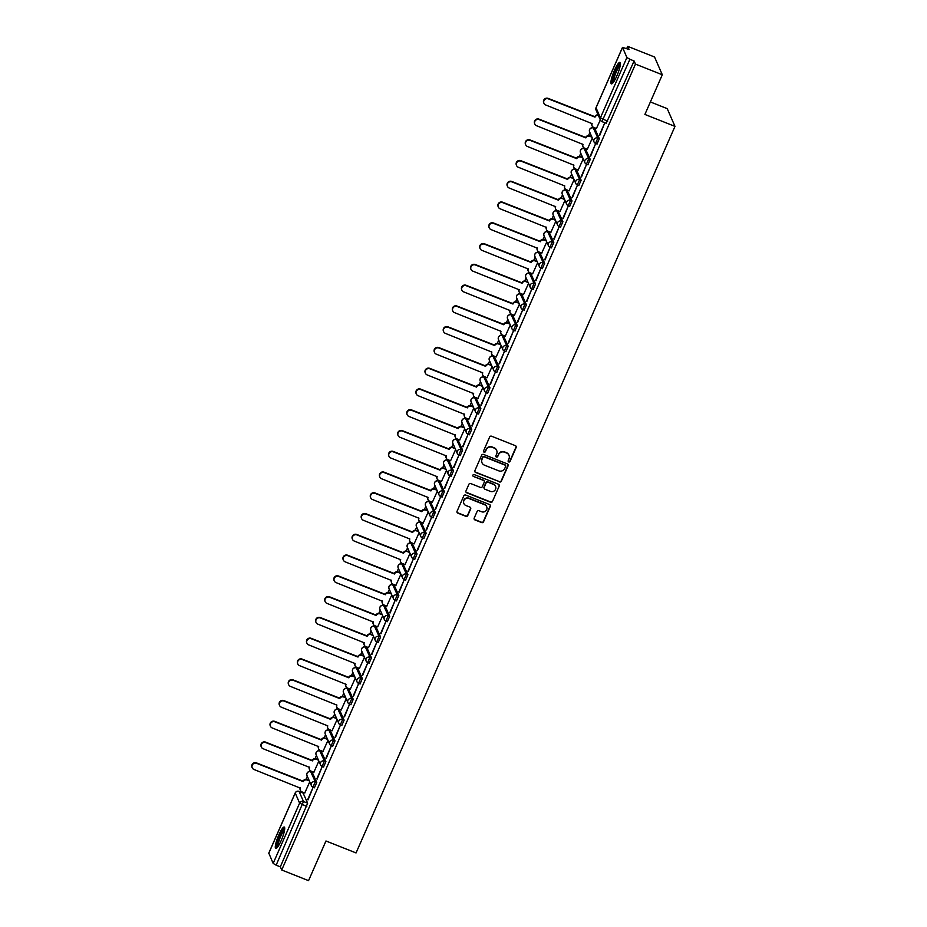 <?xml version="1.0" encoding="UTF-8"?>
<svg xmlns="http://www.w3.org/2000/svg" width="927" height="927" viewBox="0 0 927 927"><rect width="100%" height="100%" fill="white"/><g stroke="black" fill="none" stroke-linecap="round" stroke-linejoin="round"><path stroke-width="1.39" d="M508.714 461.947A1.02 0.985 156.4 0 0 510.047 461.403L516.142 447.521A1.448 1.402 156.4 0 0 515.389 445.678L491.553 436.211A1.448 1.402 156.4 0 0 489.653 436.999L483.558 450.881A1.02 0.985 156.4 0 0 484.091 452.167A1.02 0.985 156.4 0 0 485.412 451.611L486.2 449.815A4.647 4.484 156.4 0 1 492.272 447.324L494.265 448.112A4.647 4.484 156.4 0 1 496.663 453.975L495.875 455.771A1.02 0.985 156.4 0 0 496.397 457.057A1.02 0.985 156.4 0 0 497.729 456.513L498.517 454.705A4.647 4.484 156.4 0 1 504.589 452.214L506.571 453.002A4.647 4.484 156.4 0 1 508.981 458.865L508.193 460.661A1.02 0.985 156.4 0 0 508.714 461.947M508.123 461.252A1.02 0.985 156.4 0 0 509.885 461.043L515.98 447.162A1.448 1.402 156.4 0 0 516.049 446.235M483.5 451.472A1.02 0.985 156.4 0 0 485.261 451.264L486.2 449.815M495.818 456.362A1.02 0.985 156.4 0 0 497.579 456.154L498.517 454.705M314.438 787.73L316.779 782.411L312.19 772.284M323.558 766.965L325.898 761.635L321.31 751.519M332.677 746.2L335.018 740.87L330.429 730.743M341.785 725.435L344.126 720.105L339.537 709.978M350.904 704.671L353.245 699.34L348.656 689.213M360.024 683.894L362.364 678.576L357.776 668.448M369.143 663.129L371.472 657.811L366.883 647.683M378.251 642.365L380.591 637.046L376.003 626.919M387.37 621.6L389.711 616.281L385.122 606.154M396.489 600.835L398.819 595.516L394.23 585.389M405.597 580.07L407.938 574.74L403.349 564.624M414.717 559.305L417.057 553.975L412.469 543.848M423.836 538.541L426.165 533.21L421.588 523.083M432.944 517.776L435.284 512.446L430.696 502.318M442.063 497.011L444.404 491.681L439.815 481.553M451.182 476.235L453.512 470.916L448.935 460.789M460.29 455.47L462.631 450.151L458.042 440.024M469.41 434.705L471.75 429.386L467.162 419.259M478.529 413.94L480.858 408.622L476.281 398.494M487.637 393.175L489.977 387.845L485.389 377.729M496.756 372.411L499.097 367.08L494.508 356.953M505.875 351.646L508.205 346.316L503.628 336.188M514.983 330.881L517.324 325.551L512.735 315.423M524.103 310.116L526.443 304.786L521.855 294.659M533.222 289.34L535.551 284.021L530.974 273.894M542.33 268.575L544.67 263.256L540.082 253.129M551.449 247.81L553.79 242.492L549.201 232.364M560.568 227.045L562.909 221.727L558.321 211.599M569.688 206.281L572.017 200.95L567.428 190.835M578.796 185.516L581.136 180.186L576.548 170.058M587.915 164.751L590.256 159.421L585.667 149.293M597.034 143.986L599.363 138.656L594.775 128.529M616.861 75.898A11.53 2.19 -68.3 0 0 619.908 62.41A11.53 2.19 -68.3 0 0 614.439 70.359A11.53 2.19 -68.3 0 0 611.391 83.847A11.53 2.19 -68.3 0 0 616.861 75.898M281.217 840.511A11.53 2.19 -68.3 0 0 284.265 827.035A11.53 2.19 -68.3 0 0 278.795 834.972A11.53 2.19 -68.3 0 0 275.748 848.46A11.53 2.19 -68.3 0 0 281.217 840.511M474.195 518.089A1.448 1.402 156.4 0 0 474.948 519.92L481.634 522.573A1.448 1.402 156.4 0 0 483.535 521.797L490.302 506.374A1.448 1.402 156.4 0 0 489.549 504.543L465.713 495.076A1.448 1.402 156.4 0 0 463.813 495.864L457.046 511.275A1.448 1.402 156.4 0 0 457.799 513.106L465.875 516.316A1.448 1.402 156.4 0 0 467.776 515.539L470.673 508.935A1.448 1.402 156.4 0 0 469.919 507.104L465.91 505.516A3.882 3.743 156.4 0 1 464.728 499.41A3.882 3.743 156.4 0 1 468.981 498.529L484.67 504.763A3.882 3.743 156.4 0 1 485.852 510.858A3.882 3.743 156.4 0 1 481.6 511.75L478.992 510.707A1.448 1.402 156.4 0 0 477.092 511.495L474.195 518.089M622.515 47.474L596.038 107.775L600.429 117.822L626.907 57.52L622.504 47.358L629.074 49.49L627.706 46.35L654.543 57.011L662.307 74.763L644.902 114.438L674.983 126.385L356.049 852.933L325.968 840.986L308.552 880.65L281.715 869.989L635.47 64.102L634.091 60.962L629.908 59.305L601.959 121.553A2.955 2.851 156.4 0 1 600.418 120.081A2.955 2.955 0 0 0 602.04 121.646L606.142 123.221M662.307 74.763L635.47 64.102M499.468 481.936A1.448 1.402 156.4 0 0 501.368 481.159L508.135 465.748A1.448 1.402 156.4 0 0 507.382 463.906L483.558 454.439A1.448 1.402 156.4 0 0 481.658 455.227L474.891 470.638A1.448 1.402 156.4 0 0 475.632 472.48L499.317 481.588A1.448 1.402 156.4 0 0 501.217 480.8L507.984 465.389A1.448 1.402 156.4 0 0 508.054 464.462M499.213 486.061L492.446 501.484A1.448 1.402 156.4 0 1 490.557 502.26L466.721 492.793A1.448 1.402 156.4 0 1 465.968 490.962L468.865 484.357A1.448 1.402 156.4 0 1 470.765 483.581L480.429 487.417A1.448 1.402 156.4 0 0 482.33 486.64L484.242 482.26A1.448 1.402 156.4 0 0 483.5 480.429L473.43 476.432A1.02 0.985 156.4 0 1 473.129 474.833A1.02 0.985 156.4 0 1 474.242 474.601L498.471 484.23A1.448 1.402 156.4 0 1 499.213 486.061L492.446 501.484M303.083 793.048L307.66 803.176L303.488 801.507L276.153 865.181L273.152 863.408L268.83 853.164M627.706 46.35L626.733 48.563M597.892 114.276L597.625 114.878M592.504 126.535L591.971 127.741M589.885 132.503L588.506 135.643M583.396 147.3L582.863 148.505M580.777 153.268L579.398 156.408M574.277 168.065L573.743 169.282M571.658 174.033L570.279 177.173M565.157 188.83L564.624 190.047M562.538 194.797L561.159 197.938M556.049 209.595L555.516 210.811M553.431 215.562L552.052 218.702M546.93 230.359L546.397 231.576M544.311 236.327L542.932 239.467M537.811 251.124L537.278 252.341M535.192 257.092L533.813 260.232M528.703 271.889L528.17 273.106M526.084 277.857L524.705 281.008M519.583 292.665L519.05 293.871M516.965 298.633L515.586 301.773M510.464 313.43L509.931 314.635M507.845 319.398L506.466 322.538M501.356 334.195L500.823 335.4M498.726 340.163L497.347 343.303M492.237 354.96L491.704 356.177M489.618 360.927L488.239 364.068M483.118 375.725L482.585 376.941M480.499 381.692L479.12 384.832M473.998 396.489L473.477 397.706M471.38 402.457L470.001 405.597M464.89 417.254L464.357 418.471M462.272 423.222L460.893 426.362M455.771 438.019L455.238 439.236M453.152 443.987L451.773 447.127M446.652 458.784L446.119 460.001M444.033 464.751L442.654 467.892M437.544 479.549L437.011 480.765M434.925 485.528L433.546 488.668M428.425 500.325L427.892 501.53M425.806 506.293L424.427 509.433M419.305 521.09L418.772 522.295M416.687 527.057L415.308 530.198M410.197 541.855L409.664 543.071M407.579 547.822L406.2 550.962M401.078 562.619L400.545 563.836M398.459 568.587L397.08 571.727M391.959 583.384L391.426 584.601M389.34 589.352L387.961 592.492M382.851 604.149L382.318 605.366M380.232 610.117L378.853 613.257M373.732 624.914L373.199 626.131M371.113 630.881L369.734 634.022M364.612 645.679L364.079 646.895M361.993 651.646L360.615 654.786M355.505 666.443L354.971 667.66M352.886 672.411L351.507 675.563M346.385 687.22L345.852 688.425M343.766 693.187L342.387 696.328M337.266 707.985L336.733 709.19M334.647 713.952L333.268 717.092M328.158 728.749L327.625 729.966M325.539 734.717L324.16 737.857M319.039 749.514L318.506 750.731M316.42 755.482L315.041 758.622M309.919 770.279L309.386 771.496M307.3 776.247L305.922 779.387M300.812 791.044L300.418 791.936M650.383 101.947L667.22 108.633L674.983 126.385M281.715 869.989L280.336 866.849L276.153 865.181M626.907 57.52L629.908 59.305M596.432 128.482L600.337 119.873M599.363 135.191L604.624 123.21L599.757 135.342M590.244 155.956L595.505 143.975L590.65 156.107M587.324 149.259L592.33 138.088M581.136 176.721L586.397 164.739L581.53 176.872M578.205 170.023L583.222 158.853M572.017 197.486L577.278 185.504L572.411 197.648M569.085 190.788L574.103 179.629M562.898 218.251L568.158 206.269L563.303 218.413M559.978 211.553L564.983 200.394M553.79 239.015L559.051 227.034L554.184 239.178M550.858 232.318L555.876 221.159M544.67 259.78L549.931 247.799L545.064 259.942M541.739 253.083L546.756 241.924M535.551 280.545L540.812 268.563L535.957 280.707M532.631 273.847L537.637 262.689M526.443 301.321L531.704 289.34L526.837 301.472M523.512 294.612L528.529 283.453M517.324 322.086L522.585 310.105L517.718 322.237M514.392 315.377L519.41 304.218M508.205 342.851L513.465 330.869L508.61 343.002M505.285 336.153L510.29 324.983M499.097 363.616L504.358 351.634L499.491 363.766M496.165 356.918L501.183 345.748M489.977 384.381L495.238 372.399L490.371 384.543M487.046 377.683L492.063 366.524M480.858 405.145L486.119 393.164L481.264 405.308M477.926 398.448L482.944 387.289M471.75 425.91L476.999 413.929L472.144 426.072M468.819 419.213L473.824 408.054M462.631 446.675L467.892 434.693L463.025 446.837M459.699 439.977L464.717 428.819M453.512 467.44L458.772 455.458L453.917 467.602M450.58 460.742L455.597 449.583M444.404 488.205L449.653 476.235L444.798 488.367M441.472 481.507L446.478 470.348M435.284 508.981L440.545 496.999L435.678 509.132M432.353 502.272L437.37 491.113M426.165 529.746L431.426 517.764L426.571 529.896M423.233 523.048L428.251 511.878M417.057 550.511L422.306 538.529L417.451 550.661M414.126 543.813L419.131 532.643M407.938 571.275L413.199 559.294L408.332 571.438M405.006 564.578L410.024 553.419M398.819 592.04L404.079 580.059L399.213 592.202M395.887 585.343L400.904 574.184M389.711 612.805L394.96 600.823L390.105 612.967M386.779 606.107L391.785 594.949M380.591 633.57L385.852 621.588L380.985 633.732M377.66 626.872L382.677 615.713M371.472 654.335L376.733 642.353L371.866 654.497M368.54 647.637L373.558 636.478M362.353 675.099L367.613 663.129L362.758 675.262M359.433 668.402L364.438 657.243M353.245 695.876L358.506 683.894L353.639 696.026M350.313 689.167L355.331 678.008M344.126 716.641L349.386 704.659L344.52 716.791M341.194 709.943L346.211 698.773M335.006 737.405L340.267 725.424L335.412 737.556M332.086 730.708L337.092 719.537M325.898 758.17L331.159 746.189L326.292 758.332M322.967 751.473L327.984 740.302M316.779 778.935L322.04 766.953L317.173 779.097M313.847 772.237L318.865 761.079M307.66 799.7L312.92 787.718L308.065 799.862M304.74 793.002L309.745 781.843M280.336 866.849L307.66 803.176M634.091 60.962L606.223 123.303M508.911 455.145A4.647 4.484 156.4 0 0 506.42 452.643L506.571 453.002M498.367 454.357A4.647 4.484 156.4 0 1 504.439 451.855L506.42 452.643M496.605 450.255A4.647 4.484 156.4 0 0 494.103 447.753L494.265 448.112M486.049 449.468A4.647 4.484 156.4 0 1 492.121 446.965L494.103 447.753M474.821 471.565A1.448 1.402 156.4 0 0 475.481 472.121L499.317 481.588M505.655 466.443A1.02 0.985 156.4 0 0 505.122 465.157L484.207 456.849A1.02 0.985 156.4 0 0 482.874 457.393L482.052 459.294A4.647 4.484 156.4 0 0 484.45 465.157L498.749 470.835A4.647 4.484 156.4 0 0 504.821 468.344L505.655 466.443M505.563 465.505A1.02 0.985 156.4 0 0 504.972 464.809L505.122 465.157M481.959 462.654A4.647 4.484 156.4 0 1 481.889 458.935L482.724 457.046A1.02 0.985 156.4 0 1 484.056 456.501L504.972 464.809M465.899 491.889A1.448 1.402 156.4 0 0 466.559 492.434L490.395 501.901A1.448 1.402 156.4 0 0 492.295 501.125M484.161 480.986A1.448 1.402 156.4 0 0 483.338 480.07L473.43 476.432M490.453 491.403A3.882 3.743 156.4 0 0 495.551 486.351A3.882 3.743 156.4 0 0 493.523 484.415L487.996 482.214A1.448 1.402 156.4 0 0 486.096 483.002L484.184 487.37A1.448 1.402 156.4 0 0 484.925 489.213L490.453 491.403M495.47 486.177A3.882 3.743 156.4 0 0 493.373 484.056L493.523 484.415M484.114 488.297A1.448 1.402 156.4 0 1 484.021 487.023L485.945 482.643A1.448 1.402 156.4 0 1 487.845 481.866L493.373 484.056M499.062 485.702A1.448 1.402 156.4 0 0 499.132 484.786M486.617 506.524A3.882 3.743 156.4 0 0 484.52 504.404L484.67 504.763M463.824 503.396A3.882 3.743 156.4 0 1 468.83 498.17L484.52 504.404M456.976 512.202A1.448 1.402 156.4 0 0 457.648 512.758L465.725 515.968A1.448 1.402 156.4 0 0 467.614 515.18L470.51 508.587A1.448 1.402 156.4 0 0 470.58 507.66M474.126 519.016A1.448 1.402 156.4 0 0 474.786 519.572L481.472 522.225A1.448 1.402 156.4 0 0 483.373 521.438L490.14 506.026A1.448 1.402 156.4 0 0 490.209 505.099M598.378 115.4A2.955 2.851 156.4 0 0 595.007 117.138L548.378 98.853A3.395 3.279 156.4 0 0 543.929 103.268A3.395 3.279 156.4 0 0 545.69 104.971L592.144 123.662A2.955 2.851 156.4 0 0 593.674 127.393L596.536 128.529M592.133 125.91L591.936 125.446A2.955 2.851 -23.6 0 1 591.889 123.326M543.929 103.268L543.72 102.816A3.395 3.279 -23.6 0 1 548.181 98.389L594.81 116.675A2.955 2.851 -23.6 0 1 598.17 114.936M591.936 137.173L589.757 136.304A2.955 2.851 156.4 0 0 585.887 137.903L539.271 119.618A3.395 3.279 156.4 0 0 534.809 124.044A3.395 3.279 156.4 0 0 536.582 125.736L583.025 144.427A2.955 2.851 156.4 0 0 584.555 148.158L587.417 149.293M583.013 146.675L582.816 146.223A2.955 2.851 -23.6 0 1 582.77 144.091M534.809 124.044L534.601 123.581A3.395 3.279 -23.6 0 1 539.062 119.154L585.69 137.439A2.955 2.851 -23.6 0 1 589.56 135.852L589.757 136.304M591.727 136.709L589.56 135.852M582.816 157.938L580.638 157.08A2.955 2.851 156.4 0 0 576.779 158.668L530.151 140.383A3.395 3.279 156.4 0 0 525.69 144.809A3.395 3.279 156.4 0 0 527.463 146.501L573.917 165.191A2.955 2.851 156.4 0 0 575.447 168.923L578.297 170.058M573.906 167.439L573.697 166.987A2.955 2.851 -23.6 0 1 573.662 164.855M525.69 144.809L525.493 144.345A3.395 3.279 -23.6 0 1 529.954 139.919L576.571 158.204A2.955 2.851 -23.6 0 1 580.441 156.617L580.638 157.08M582.62 157.474L580.441 156.617M573.697 178.702L571.53 177.845A2.955 2.851 156.4 0 0 567.66 179.432L521.032 161.147A3.395 3.279 156.4 0 0 516.571 165.574A3.395 3.279 156.4 0 0 518.344 167.266L564.798 185.956A2.955 2.851 156.4 0 0 566.327 189.687L569.19 190.823M564.786 188.216L564.589 187.752A2.955 2.851 -23.6 0 1 564.543 185.62M516.571 165.574L516.374 165.11A3.395 3.279 -23.6 0 1 520.835 160.684L567.463 178.969A2.955 2.851 -23.6 0 1 571.322 177.381L571.53 177.845M573.5 178.239L571.322 177.381M612.99 82.804A9.977 1.889 111.7 0 1 612.793 80.139A9.977 1.889 111.7 0 1 616.293 69.826A9.977 1.889 111.7 0 1 620.348 64.264M620.221 65.4A9.235 1.75 -68.3 0 0 616.536 71.379A9.235 1.75 -68.3 0 0 613.755 79.919A9.235 1.75 -68.3 0 0 613.674 81.889M620.302 63.059A11.46 2.167 -68.3 0 0 615.713 70.394A11.46 2.167 -68.3 0 0 612.202 81.112A11.46 2.167 -68.3 0 0 612.121 83.65M277.347 847.417A9.977 1.889 111.7 0 1 277.15 844.752A9.977 1.889 111.7 0 1 280.649 834.439A9.977 1.889 111.7 0 1 284.705 828.877M284.577 830.013A9.235 1.75 -68.3 0 0 280.893 835.992A9.235 1.75 -68.3 0 0 278.112 844.532A9.235 1.75 -68.3 0 0 278.03 846.502M284.659 827.672A11.46 2.167 -68.3 0 0 280.07 835.007A11.46 2.167 -68.3 0 0 276.559 845.737A11.46 2.167 -68.3 0 0 276.478 848.263M564.589 199.467L562.411 198.61A2.955 2.851 156.4 0 0 558.541 200.197L511.924 181.912A3.395 3.279 156.4 0 0 507.463 186.339A3.395 3.279 156.4 0 0 509.236 188.042L555.679 206.721A2.955 2.851 156.4 0 0 557.208 210.452L560.07 211.588M555.667 208.981L555.47 208.517A2.955 2.851 -23.6 0 1 555.424 206.385M507.463 186.339L507.254 185.875A3.395 3.279 -23.6 0 1 511.716 181.449L558.344 199.734A2.955 2.851 -23.6 0 1 562.214 198.146L562.411 198.61M564.381 199.004L562.214 198.146M555.47 220.232L553.292 219.375A2.955 2.851 156.4 0 0 549.433 220.962L502.805 202.677A3.395 3.279 156.4 0 0 498.344 207.103A3.395 3.279 156.4 0 0 500.117 208.807L546.571 227.486A2.955 2.851 156.4 0 0 548.1 231.217L550.951 232.353M546.559 229.745L546.351 229.282A2.955 2.851 -23.6 0 1 546.316 227.15M498.344 207.103L498.147 206.64A3.395 3.279 -23.6 0 1 502.608 202.213L549.224 220.499A2.955 2.851 -23.6 0 1 553.095 218.911L553.292 219.375M555.261 219.78L553.095 218.911M546.351 240.997L544.184 240.139A2.955 2.851 156.4 0 0 540.314 241.727L493.685 223.442A3.395 3.279 156.4 0 0 489.224 227.868A3.395 3.279 156.4 0 0 490.997 229.572L537.451 248.251A2.955 2.851 156.4 0 0 538.981 251.982L541.843 253.117M537.44 250.51L537.243 250.047A2.955 2.851 -23.6 0 1 537.197 247.915M489.224 227.868L489.027 227.405A3.395 3.279 -23.6 0 1 493.488 222.99L540.117 241.263A2.955 2.851 -23.6 0 1 543.975 239.676L544.184 240.139M546.154 240.545L543.975 239.676M537.243 261.773L535.064 260.904A2.955 2.851 156.4 0 0 531.194 262.492L484.578 244.207A3.395 3.279 156.4 0 0 480.116 248.633A3.395 3.279 156.4 0 0 481.889 250.336L528.332 269.015A2.955 2.851 156.4 0 0 529.862 272.758L532.724 273.894M528.32 271.275L528.123 270.811A2.955 2.851 -23.6 0 1 528.077 268.679M480.116 248.633L479.908 248.169A3.395 3.279 -23.6 0 1 484.369 243.755L530.997 262.04A2.955 2.851 -23.6 0 1 534.867 260.441L535.064 260.904M537.034 261.31L534.867 260.441M528.123 282.538L525.945 281.669A2.955 2.851 156.4 0 0 522.086 283.268L475.458 264.983A3.395 3.279 156.4 0 0 470.997 269.398A3.395 3.279 156.4 0 0 472.77 271.101L519.224 289.78A2.955 2.851 156.4 0 0 520.754 293.523L523.604 294.659M519.213 292.04L519.004 291.576A2.955 2.851 -23.6 0 1 518.969 289.444M470.997 269.398L470.8 268.946A3.395 3.279 -23.6 0 1 475.25 264.519L521.878 282.805A2.955 2.851 -23.6 0 1 525.748 281.205L525.945 281.669M527.915 282.075L525.748 281.205M519.004 303.303L516.837 302.434A2.955 2.851 156.4 0 0 512.967 304.033L466.339 285.748A3.395 3.279 156.4 0 0 461.878 290.163A3.395 3.279 156.4 0 0 463.651 291.866L510.105 310.557A2.955 2.851 156.4 0 0 511.634 314.288L514.497 315.423M510.093 312.805L509.896 312.341A2.955 2.851 -23.6 0 1 509.85 310.221M461.878 290.163L461.681 289.711A3.395 3.279 -23.6 0 1 466.142 285.284L512.77 303.569A2.955 2.851 -23.6 0 1 516.629 301.97L516.837 302.434M518.807 302.839L516.629 301.97M509.885 324.068L507.718 323.199A2.955 2.851 156.4 0 0 503.848 324.798L457.231 306.513A3.395 3.279 156.4 0 0 452.77 310.939A3.395 3.279 156.4 0 0 454.543 312.631L500.986 331.321A2.955 2.851 156.4 0 0 502.515 335.053L505.377 336.188M500.974 333.569L500.777 333.106A2.955 2.851 -23.6 0 1 500.731 330.985M452.77 310.939L452.561 310.475A3.395 3.279 -23.6 0 1 457.023 306.049L503.651 324.334A2.955 2.851 -23.6 0 1 507.521 322.747L507.718 323.199M509.688 323.604L507.521 322.747M500.777 344.832L498.599 343.975A2.955 2.851 156.4 0 0 494.74 345.562L448.112 327.277A3.395 3.279 156.4 0 0 443.651 331.704A3.395 3.279 156.4 0 0 445.423 333.396L491.878 352.086A2.955 2.851 156.4 0 0 493.396 355.817L496.258 356.953M491.866 354.334L491.658 353.882A2.955 2.851 -23.6 0 1 491.623 351.75M443.651 331.704L443.454 331.24A3.395 3.279 -23.6 0 1 447.903 326.814L494.531 345.099A2.955 2.851 -23.6 0 1 498.402 343.511L498.599 343.975M500.568 344.369L498.402 343.511M491.658 365.597L489.491 364.74A2.955 2.851 156.4 0 0 485.621 366.327L438.992 348.042A3.395 3.279 156.4 0 0 434.531 352.469A3.395 3.279 156.4 0 0 436.304 354.16L482.758 372.851A2.955 2.851 156.4 0 0 484.288 376.582L487.15 377.718M482.747 375.111L482.538 374.647A2.955 2.851 -23.6 0 1 482.503 372.515M434.531 352.469L434.334 352.005A3.395 3.279 -23.6 0 1 438.795 347.579L485.424 365.864A2.955 2.851 -23.6 0 1 489.282 364.276L489.491 364.74M491.461 365.134L489.282 364.276M482.538 386.362L480.371 385.505A2.955 2.851 156.4 0 0 476.501 387.092L429.885 368.807A3.395 3.279 156.4 0 0 425.423 373.233A3.395 3.279 156.4 0 0 427.196 374.937L473.639 393.616A2.955 2.851 156.4 0 0 475.169 397.347L478.031 398.483M473.627 395.875L473.43 395.412A2.955 2.851 -23.6 0 1 473.384 393.28M425.423 373.233L425.215 372.77A3.395 3.279 -23.6 0 1 429.676 368.343L476.304 386.629A2.955 2.851 -23.6 0 1 480.174 385.041L480.371 385.505M482.341 385.899L480.174 385.041M473.43 407.127L471.252 406.269A2.955 2.851 156.4 0 0 467.393 407.857L420.765 389.572A3.395 3.279 156.4 0 0 416.304 393.998A3.395 3.279 156.4 0 0 418.077 395.702L464.52 414.381A2.955 2.851 156.4 0 0 466.049 418.112L468.911 419.247M464.52 416.64L464.311 416.177A2.955 2.851 -23.6 0 1 464.276 414.045M416.304 393.998L416.107 393.535A3.395 3.279 -23.6 0 1 420.557 389.108L467.185 407.393A2.955 2.851 -23.6 0 1 471.055 405.806L471.252 406.269M473.222 406.675L471.055 405.806M464.311 427.892L462.144 427.034A2.955 2.851 156.4 0 0 458.274 428.622L411.646 410.337A3.395 3.279 156.4 0 0 407.185 414.763A3.395 3.279 156.4 0 0 408.958 416.466L455.412 435.145A2.955 2.851 156.4 0 0 456.941 438.877L459.804 440.012M455.4 437.405L455.192 436.941A2.955 2.851 -23.6 0 1 455.157 434.809M407.185 414.763L406.988 414.299A3.395 3.279 -23.6 0 1 411.449 409.873L458.065 428.158A2.955 2.851 -23.6 0 1 461.936 426.571L462.144 427.034M464.114 427.44L461.936 426.571M455.192 448.668L453.025 447.799A2.955 2.851 156.4 0 0 449.155 449.386L402.527 431.101A3.395 3.279 156.4 0 0 398.077 435.528A3.395 3.279 156.4 0 0 399.838 437.231L446.293 455.91A2.955 2.851 156.4 0 0 447.822 459.653L450.684 460.789M446.281 458.17L446.084 457.706A2.955 2.851 -23.6 0 1 446.038 455.574M398.077 435.528L397.868 435.064A3.395 3.279 -23.6 0 1 402.33 430.649L448.958 448.935A2.955 2.851 -23.6 0 1 452.816 447.335L453.025 447.799M454.995 448.204L452.816 447.335M446.084 469.433L443.906 468.564A2.955 2.851 156.4 0 0 440.047 470.151L393.419 451.878A3.395 3.279 156.4 0 0 388.958 456.293A3.395 3.279 156.4 0 0 390.73 457.996L437.173 476.675A2.955 2.851 156.4 0 0 438.703 480.418L441.565 481.553M437.162 478.935L436.965 478.471A2.955 2.851 -23.6 0 1 436.93 476.339M388.958 456.293L388.761 455.829A3.395 3.279 -23.6 0 1 393.21 451.414L439.838 469.699A2.955 2.851 -23.6 0 1 443.709 468.1L443.906 468.564M445.875 468.969L443.709 468.1M436.965 490.198L434.798 489.329A2.955 2.851 156.4 0 0 430.928 490.928L384.299 472.643A3.395 3.279 156.4 0 0 379.838 477.057A3.395 3.279 156.4 0 0 381.611 478.761L428.065 497.451A2.955 2.851 156.4 0 0 429.595 501.183L432.445 502.318M428.054 499.699L427.845 499.236A2.955 2.851 -23.6 0 1 427.81 497.115M379.838 477.057L379.641 476.605A3.395 3.279 -23.6 0 1 384.102 472.179L430.719 490.464A2.955 2.851 -23.6 0 1 434.589 488.865L434.798 489.329M436.768 489.734L434.589 488.865M427.845 510.962L425.678 510.093A2.955 2.851 156.4 0 0 421.808 511.692L375.18 493.407A3.395 3.279 156.4 0 0 370.73 497.834A3.395 3.279 156.4 0 0 372.492 499.526L418.946 518.216A2.955 2.851 156.4 0 0 420.476 521.947L423.338 523.083M418.934 520.464L418.737 520.001A2.955 2.851 -23.6 0 1 418.691 517.88M370.73 497.834L370.522 497.37A3.395 3.279 -23.6 0 1 374.983 492.944L421.611 511.229A2.955 2.851 -23.6 0 1 425.47 509.641L425.678 510.093M427.648 510.499L425.47 509.641M418.737 531.727L416.559 530.87A2.955 2.851 156.4 0 0 412.689 532.457L366.072 514.172A3.395 3.279 156.4 0 0 361.611 518.599A3.395 3.279 156.4 0 0 363.384 520.29L409.827 538.981A2.955 2.851 156.4 0 0 411.356 542.712L414.218 543.848M409.815 541.229L409.618 540.777A2.955 2.851 -23.6 0 1 409.572 538.645M361.611 518.599L361.414 518.135A3.395 3.279 -23.6 0 1 365.864 513.709L412.492 531.994A2.955 2.851 -23.6 0 1 416.362 530.406L416.559 530.87M418.529 531.264L416.362 530.406M409.618 552.492L407.44 551.635A2.955 2.851 156.4 0 0 403.581 553.222L356.953 534.937A3.395 3.279 156.4 0 0 352.492 539.363A3.395 3.279 156.4 0 0 354.265 541.055L400.719 559.746A2.955 2.851 156.4 0 0 402.248 563.477L405.099 564.613M400.707 562.005L400.499 561.542A2.955 2.851 -23.6 0 1 400.464 559.41M352.492 539.363L352.295 538.9A3.395 3.279 -23.6 0 1 356.756 534.473L403.372 552.759A2.955 2.851 -23.6 0 1 407.243 551.171L407.44 551.635M409.421 552.028L407.243 551.171M400.499 573.257L398.332 572.399A2.955 2.851 156.4 0 0 394.462 573.987L347.834 555.702A3.395 3.279 156.4 0 0 343.384 560.128A3.395 3.279 156.4 0 0 345.145 561.832L391.6 580.511A2.955 2.851 156.4 0 0 393.129 584.242L395.991 585.377M391.588 582.77L391.391 582.307A2.955 2.851 -23.6 0 1 391.345 580.175M343.384 560.128L343.175 559.665A3.395 3.279 -23.6 0 1 347.637 555.238L394.265 573.523A2.955 2.851 -23.6 0 1 398.123 571.936L398.332 572.399M400.302 572.793L398.123 571.936M391.391 594.022L389.213 593.164A2.955 2.851 156.4 0 0 385.342 594.752L338.726 576.467A3.395 3.279 156.4 0 0 334.265 580.893A3.395 3.279 156.4 0 0 336.037 582.596L382.48 601.275A2.955 2.851 156.4 0 0 384.01 605.007L386.872 606.142M382.469 603.535L382.272 603.071A2.955 2.851 -23.6 0 1 382.225 600.939M334.265 580.893L334.056 580.429A3.395 3.279 -23.6 0 1 338.517 576.003L385.145 594.288A2.955 2.851 -23.6 0 1 389.016 592.701L389.213 593.164M391.182 593.558L389.016 592.701M382.272 614.786L380.093 613.929A2.955 2.851 156.4 0 0 376.235 615.516L329.606 597.231A3.395 3.279 156.4 0 0 325.145 601.658A3.395 3.279 156.4 0 0 326.918 603.361L373.372 622.04A2.955 2.851 156.4 0 0 374.902 625.771L377.752 626.907M373.361 624.3L373.152 623.836A2.955 2.851 -23.6 0 1 373.118 621.704M325.145 601.658L324.948 601.194A3.395 3.279 -23.6 0 1 329.409 596.768L376.026 615.053A2.955 2.851 -23.6 0 1 379.896 613.465L380.093 613.929M382.075 614.334L379.896 613.465M373.152 635.563L370.985 634.694A2.955 2.851 156.4 0 0 367.115 636.281L320.487 617.996A3.395 3.279 156.4 0 0 316.037 622.423A3.395 3.279 156.4 0 0 317.799 624.126L364.253 642.805A2.955 2.851 156.4 0 0 365.783 646.536L368.645 647.683M364.241 645.065L364.044 644.601A2.955 2.851 -23.6 0 1 363.998 642.469M316.037 622.423L315.829 621.959A3.395 3.279 -23.6 0 1 320.29 617.544L366.918 635.829A2.955 2.851 -23.6 0 1 370.777 634.23L370.985 634.694M372.955 635.099L370.777 634.23M364.044 656.328L361.866 655.459A2.955 2.851 156.4 0 0 357.996 657.046L311.379 638.773A3.395 3.279 156.4 0 0 306.918 643.187A3.395 3.279 156.4 0 0 308.691 644.891L355.134 663.57A2.955 2.851 156.4 0 0 356.663 667.313L359.525 668.448M355.122 665.829L354.925 665.366A2.955 2.851 -23.6 0 1 354.879 663.234M306.918 643.187L306.71 642.724A3.395 3.279 -23.6 0 1 311.171 638.309L357.799 656.594A2.955 2.851 -23.6 0 1 361.669 654.995L361.866 655.459M363.836 655.864L361.669 654.995M354.925 677.092L352.747 676.223A2.955 2.851 156.4 0 0 348.888 677.822L302.26 659.537A3.395 3.279 156.4 0 0 297.799 663.952A3.395 3.279 156.4 0 0 299.572 665.656L346.026 684.335A2.955 2.851 156.4 0 0 347.555 688.077L350.406 689.213M346.014 686.594L345.806 686.131A2.955 2.851 -23.6 0 1 345.771 684.01M297.799 663.952L297.602 663.5A3.395 3.279 -23.6 0 1 302.063 659.074L348.679 677.359A2.955 2.851 -23.6 0 1 352.55 675.76L352.747 676.223M354.717 676.629L352.55 675.76M345.806 697.857L343.639 696.988A2.955 2.851 156.4 0 0 339.769 698.587L293.141 680.302A3.395 3.279 156.4 0 0 288.679 684.729A3.395 3.279 156.4 0 0 290.452 686.42L336.907 705.111A2.955 2.851 156.4 0 0 338.436 708.842L341.298 709.978M336.895 707.359L336.698 706.895A2.955 2.851 -23.6 0 1 336.652 704.775M288.679 684.729L288.482 684.265A3.395 3.279 -23.6 0 1 292.944 679.839L339.572 698.124A2.955 2.851 -23.6 0 1 343.43 696.536L343.639 696.988M345.609 697.394L343.43 696.536M336.698 718.622L334.52 717.765A2.955 2.851 156.4 0 0 330.649 719.352L284.033 701.067A3.395 3.279 156.4 0 0 279.572 705.493A3.395 3.279 156.4 0 0 281.344 707.185L327.787 725.876A2.955 2.851 156.4 0 0 329.317 729.607L332.179 730.743M327.776 728.124L327.579 727.672A2.955 2.851 -23.6 0 1 327.532 725.54M279.572 705.493L279.363 705.03A3.395 3.279 -23.6 0 1 283.824 700.603L330.452 718.888A2.955 2.851 -23.6 0 1 334.323 717.301L334.52 717.765M336.489 718.158L334.323 717.301M327.579 739.387L325.4 738.529A2.955 2.851 156.4 0 0 321.542 740.117L274.913 721.832A3.395 3.279 156.4 0 0 270.452 726.258A3.395 3.279 156.4 0 0 272.225 727.95L318.679 746.641A2.955 2.851 156.4 0 0 320.209 750.372L323.06 751.507M318.668 748.9L318.459 748.437A2.955 2.851 -23.6 0 1 318.425 746.305M270.452 726.258L270.255 725.795A3.395 3.279 -23.6 0 1 274.716 721.368L321.333 739.653A2.955 2.851 -23.6 0 1 325.203 738.066L325.4 738.529M327.37 738.923L325.203 738.066M318.459 760.152L316.292 759.294A2.955 2.851 156.4 0 0 312.422 760.882L265.794 742.597A3.395 3.279 156.4 0 0 261.333 747.023A3.395 3.279 156.4 0 0 263.106 748.726L309.56 767.405A2.955 2.851 156.4 0 0 311.09 771.137L313.952 772.272M309.548 769.665L309.351 769.201A2.955 2.851 -23.6 0 1 309.305 767.069M261.333 747.023L261.136 746.559A3.395 3.279 -23.6 0 1 265.597 742.133L312.225 760.418A2.955 2.851 -23.6 0 1 316.084 758.831L316.292 759.294M318.262 759.688L316.084 758.831M309.351 780.916L307.173 780.059A2.955 2.851 156.4 0 0 303.303 781.646L256.686 763.361A3.395 3.279 156.4 0 0 252.225 767.788A3.395 3.279 156.4 0 0 253.998 769.491L300.441 788.17A2.955 2.851 156.4 0 0 301.97 791.901L304.832 793.037M300.429 790.43L300.232 789.966A2.955 2.851 -23.6 0 1 300.186 787.834M252.225 767.788L252.017 767.324A3.395 3.279 -23.6 0 1 256.478 762.898L303.106 781.183A2.955 2.851 -23.6 0 1 306.976 779.595L307.173 780.059M309.143 780.453L306.976 779.595M310.696 771.693L315.296 781.82L312.955 787.139A2.955 2.851 -23.6 0 1 311.426 783.408A2.955 2.851 -23.6 0 1 315.296 781.82L316.779 782.411M312.387 772.353L310.904 771.762A2.955 2.851 156.4 0 0 307.034 773.361A2.955 2.851 -23.6 0 0 307.022 775.609L311.414 785.667A2.955 2.955 0 0 0 313.036 787.232L314.52 787.811M319.815 750.928L324.415 761.055L322.075 766.374A2.955 2.851 -23.6 0 1 320.545 762.643A2.955 2.851 -23.6 0 1 324.415 761.055L325.898 761.635M321.507 751.588L320.024 750.997A2.955 2.851 156.4 0 0 316.153 752.597A2.955 2.851 -23.6 0 0 316.142 754.845L320.533 764.902A2.955 2.955 0 0 0 322.156 766.455L323.639 767.046M328.934 730.163L333.523 740.279L331.194 745.609A2.955 2.851 -23.6 0 1 329.664 741.878A2.955 2.851 -23.6 0 1 333.523 740.279L335.018 740.87M330.615 730.824L329.131 730.233A2.955 2.851 156.4 0 0 325.273 731.82A2.955 2.851 -23.6 0 0 325.261 734.08L329.653 744.126A2.955 2.955 0 0 0 331.263 745.69L332.747 746.281M338.042 709.398L342.642 719.514L340.302 724.844A2.955 2.851 -23.6 0 1 338.772 721.113A2.955 2.851 -23.6 0 1 342.642 719.514L344.126 720.105M339.734 710.059L338.251 709.468A2.955 2.851 156.4 0 0 334.38 711.055A2.955 2.851 -23.6 0 0 334.369 713.315L338.772 723.361A2.955 2.955 0 0 0 340.383 724.926L341.866 725.517M347.161 688.634L351.762 698.749L349.421 704.08A2.955 2.851 -23.6 0 1 347.892 700.337A2.955 2.851 -23.6 0 1 351.762 698.749L353.245 699.34M348.853 689.294L347.37 688.703A2.955 2.851 156.4 0 0 343.5 690.291A2.955 2.851 -23.6 0 0 343.488 692.55L347.88 702.596A2.955 2.955 0 0 0 349.502 704.161L350.985 704.752M356.281 667.869L360.881 677.985L358.54 683.315A2.955 2.851 -23.6 0 1 357.011 679.572A2.955 2.851 -23.6 0 1 360.881 677.985L362.364 678.576M357.961 668.529L356.478 667.938A2.955 2.851 156.4 0 0 352.619 669.526A2.955 2.851 -23.6 0 0 352.608 671.785L356.999 681.832A2.955 2.955 0 0 0 358.61 683.396L360.105 683.987M365.4 647.104L369.989 657.22L367.648 662.55A2.955 2.851 -23.6 0 1 366.13 658.807A2.955 2.851 -23.6 0 1 369.989 657.22L371.472 657.811M367.08 647.764L365.597 647.173A2.955 2.851 156.4 0 0 361.727 648.761A2.955 2.851 -23.6 0 0 361.715 651.021L366.119 661.067A2.955 2.955 0 0 0 367.729 662.631L369.213 663.222M374.508 626.328L379.108 636.455L376.768 641.774A2.955 2.851 -23.6 0 1 375.238 638.043A2.955 2.851 -23.6 0 1 379.108 636.455L380.591 637.046M376.2 626.988L374.717 626.409A2.955 2.851 156.4 0 0 370.846 627.996A2.955 2.851 -23.6 0 0 370.835 630.256L375.226 640.302A2.955 2.955 0 0 0 376.849 641.866L378.332 642.457M383.627 605.563L388.228 615.69L385.887 621.009A2.955 2.851 -23.6 0 1 384.357 617.278A2.955 2.851 -23.6 0 1 388.228 615.69L389.711 616.281M385.308 606.223L383.824 605.644A2.955 2.851 156.4 0 0 379.966 607.231A2.955 2.851 -23.6 0 0 379.954 609.479L384.346 619.537A2.955 2.955 0 0 0 385.968 621.102L387.451 621.693M392.747 584.798L397.335 594.925L395.006 600.244A2.955 2.851 -23.6 0 1 393.477 596.513A2.955 2.851 -23.6 0 1 397.335 594.925L398.819 595.516M394.427 585.458L392.944 584.867A2.955 2.851 156.4 0 0 389.073 586.467A2.955 2.851 -23.6 0 0 389.062 588.715L393.465 598.772A2.955 2.955 0 0 0 395.076 600.337L396.559 600.916M401.854 564.033L406.455 574.161L404.114 579.479A2.955 2.851 -23.6 0 1 402.585 575.748A2.955 2.851 -23.6 0 1 406.455 574.161L407.938 574.74M403.546 564.694L402.063 564.103A2.955 2.851 156.4 0 0 398.193 565.702A2.955 2.851 -23.6 0 0 398.181 567.95L402.573 578.008A2.955 2.955 0 0 0 404.195 579.56L405.678 580.151M410.974 543.268L415.574 553.384L413.233 558.714A2.955 2.851 -23.6 0 1 411.704 554.983A2.955 2.851 -23.6 0 1 415.574 553.384L417.057 553.975M412.654 543.929L411.171 543.338A2.955 2.851 156.4 0 0 407.312 544.925A2.955 2.851 -23.6 0 0 407.301 547.185L411.692 557.231A2.955 2.955 0 0 0 413.315 558.796L414.798 559.387M420.093 522.504L424.682 532.619L422.353 537.95A2.955 2.851 -23.6 0 1 420.823 534.219A2.955 2.851 -23.6 0 1 424.682 532.619L426.165 533.21M421.773 523.164L420.29 522.573A2.955 2.851 156.4 0 0 416.42 524.161A2.955 2.851 -23.6 0 0 416.408 526.42L420.812 536.466A2.955 2.955 0 0 0 422.422 538.031L423.906 538.622M429.201 501.739L433.801 511.855L431.461 517.185A2.955 2.851 -23.6 0 1 429.931 513.454A2.955 2.851 -23.6 0 1 433.801 511.855L435.284 512.446M430.893 502.399L429.41 501.808A2.955 2.851 156.4 0 0 425.539 503.396A2.955 2.851 -23.6 0 0 425.528 505.655L429.919 515.702A2.955 2.955 0 0 0 431.542 517.266L433.025 517.857M438.32 480.974L442.921 491.09L440.58 496.42A2.955 2.851 -23.6 0 1 439.05 492.677A2.955 2.851 -23.6 0 1 442.921 491.09L444.404 491.681M440.001 481.634L438.517 481.043A2.955 2.851 156.4 0 0 434.659 482.631A2.955 2.851 -23.6 0 0 434.647 484.891L439.039 494.937A2.955 2.955 0 0 0 440.661 496.501L442.144 497.092M447.44 460.209L452.028 470.325L449.699 475.655A2.955 2.851 -23.6 0 1 448.17 471.913A2.955 2.851 -23.6 0 1 452.028 470.325L453.512 470.916M449.12 460.87L447.637 460.279A2.955 2.851 156.4 0 0 443.766 461.866A2.955 2.851 -23.6 0 0 443.755 464.126L448.158 474.172A2.955 2.955 0 0 0 449.769 475.736L451.252 476.327M456.547 439.433L461.148 449.56L458.807 454.879A2.955 2.851 -23.6 0 1 457.278 451.148A2.955 2.851 -23.6 0 1 461.148 449.56L462.631 450.151M458.239 440.093L456.756 439.514A2.955 2.851 156.4 0 0 452.886 441.101A2.955 2.851 -23.6 0 0 452.874 443.361L457.266 453.407A2.955 2.955 0 0 0 458.888 454.972L460.371 455.563M465.667 418.668L470.267 428.795L467.926 434.114A2.955 2.851 -23.6 0 1 466.397 430.383A2.955 2.851 -23.6 0 1 470.267 428.795L471.75 429.386M467.359 419.328L465.864 418.749A2.955 2.851 156.4 0 0 462.005 420.337A2.955 2.851 -23.6 0 0 461.994 422.596L466.385 432.642A2.955 2.955 0 0 0 468.008 434.207L469.491 434.798M474.786 397.903L479.375 408.031L477.046 413.349A2.955 2.851 -23.6 0 1 475.516 409.618A2.955 2.851 -23.6 0 1 479.375 408.031L480.858 408.622M476.466 398.564L474.983 397.973A2.955 2.851 156.4 0 0 471.113 399.572A2.955 2.851 -23.6 0 0 471.113 401.82L475.505 411.878A2.955 2.955 0 0 0 477.115 413.442L478.599 414.021M483.894 377.138L488.494 387.266L486.154 392.584A2.955 2.851 -23.6 0 1 484.624 388.853A2.955 2.851 -23.6 0 1 488.494 387.266L489.977 387.845M485.586 377.799L484.103 377.208A2.955 2.851 156.4 0 0 480.232 378.807A2.955 2.851 -23.6 0 0 480.221 381.055L484.612 391.113A2.955 2.955 0 0 0 486.235 392.666L487.718 393.257M493.013 356.374L497.614 366.489L495.273 371.82A2.955 2.851 -23.6 0 1 493.743 368.089A2.955 2.851 -23.6 0 1 497.614 366.489L499.097 367.08M494.705 357.034L493.21 356.443A2.955 2.851 156.4 0 0 489.352 358.031A2.955 2.851 -23.6 0 0 489.34 360.29L493.732 370.337A2.955 2.955 0 0 0 495.354 371.901L496.837 372.492M502.133 335.609L506.721 345.725L504.392 351.055A2.955 2.851 -23.6 0 1 502.863 347.324A2.955 2.851 -23.6 0 1 506.721 345.725L508.205 346.316M503.813 336.269L502.33 335.678A2.955 2.851 156.4 0 0 498.459 337.266A2.955 2.851 -23.6 0 0 498.459 339.525L502.851 349.572A2.955 2.955 0 0 0 504.462 351.136L505.945 351.727M511.24 314.844L515.841 324.96L513.5 330.29A2.955 2.851 -23.6 0 1 511.971 326.559A2.955 2.851 -23.6 0 1 515.841 324.96L517.324 325.551M512.932 315.504L511.449 314.913A2.955 2.851 156.4 0 0 507.579 316.501A2.955 2.851 -23.6 0 0 507.567 318.761L511.959 328.807A2.955 2.955 0 0 0 513.581 330.371L515.064 330.962M520.36 294.079L524.96 304.195L522.619 309.525A2.955 2.851 -23.6 0 1 521.09 305.783A2.955 2.851 -23.6 0 1 524.96 304.195L526.443 304.786M522.052 294.74L520.568 294.149A2.955 2.851 156.4 0 0 516.698 295.736A2.955 2.851 -23.6 0 0 516.687 297.996L521.078 308.042A2.955 2.955 0 0 0 522.701 309.606L524.184 310.197M529.479 273.314L534.068 283.43L531.739 288.76A2.955 2.851 -23.6 0 1 530.209 285.018A2.955 2.851 -23.6 0 1 534.068 283.43L535.551 284.021M531.159 273.975L529.676 273.384A2.955 2.851 156.4 0 0 525.818 274.971A2.955 2.851 -23.6 0 0 525.806 277.231L530.198 287.277A2.955 2.955 0 0 0 531.808 288.842L533.292 289.433M538.587 252.538L543.187 262.665L540.847 267.984A2.955 2.851 -23.6 0 1 539.317 264.253A2.955 2.851 -23.6 0 1 543.187 262.665L544.67 263.256M540.279 253.21L538.796 252.619A2.955 2.851 156.4 0 0 534.925 254.207A2.955 2.851 -23.6 0 0 534.914 256.466L539.317 266.512A2.955 2.955 0 0 0 540.928 268.077L542.411 268.668M547.706 231.773L552.307 241.901L549.966 247.219A2.955 2.851 -23.6 0 1 548.436 243.488A2.955 2.851 -23.6 0 1 552.307 241.901L553.79 242.492M549.398 232.434L547.915 231.854A2.955 2.851 156.4 0 0 544.045 233.442A2.955 2.851 -23.6 0 0 544.033 235.701L548.425 245.748A2.955 2.955 0 0 0 550.047 247.312L551.53 247.903M556.826 211.008L561.414 221.136L559.085 226.455A2.955 2.851 -23.6 0 1 557.556 222.723A2.955 2.851 -23.6 0 1 561.414 221.136L562.909 221.727M558.506 211.669L557.023 211.078A2.955 2.851 156.4 0 0 553.164 212.677A2.955 2.851 -23.6 0 0 553.152 214.925L557.544 224.983A2.955 2.955 0 0 0 559.155 226.547L560.65 227.127M565.933 190.244L570.534 200.371L568.193 205.69A2.955 2.851 -23.6 0 1 566.664 201.959A2.955 2.851 -23.6 0 1 570.534 200.371L572.017 200.95M567.625 190.904L566.142 190.313A2.955 2.851 156.4 0 0 562.272 191.912A2.955 2.851 -23.6 0 0 562.26 194.16L566.664 204.218A2.955 2.955 0 0 0 568.274 205.771L569.757 206.362M575.053 169.479L579.653 179.595L577.312 184.925A2.955 2.851 -23.6 0 1 575.783 181.194A2.955 2.851 -23.6 0 1 579.653 179.595L581.136 180.186M576.745 170.139L575.261 169.548A2.955 2.851 156.4 0 0 571.391 171.147A2.955 2.851 -23.6 0 0 571.38 173.395L575.771 183.442A2.955 2.955 0 0 0 577.394 185.006L578.877 185.597M584.172 148.714L588.772 158.83L586.432 164.16A2.955 2.851 -23.6 0 1 584.902 160.429A2.955 2.851 -23.6 0 1 588.772 158.83L590.256 159.421M585.852 149.374L584.369 148.784A2.955 2.851 156.4 0 0 580.511 150.371A2.955 2.851 -23.6 0 0 580.499 152.631L584.891 162.677A2.955 2.955 0 0 0 586.501 164.241L587.996 164.832M593.292 127.949L597.88 138.065L595.54 143.395A2.955 2.851 -23.6 0 1 594.022 139.664A2.955 2.851 -23.6 0 1 597.88 138.065L599.363 138.656M594.972 128.61L593.489 128.019A2.955 2.851 156.4 0 0 589.618 129.606A2.955 2.851 -23.6 0 0 589.607 131.866L594.01 141.912A2.955 2.955 0 0 0 595.621 143.476L597.104 144.067M303.268 793.118L299.085 791.461L303.488 801.507A2.955 2.851 -23.6 0 0 299.618 803.106L295.226 793.048L268.749 853.35M273.152 863.408L299.618 803.106L306.802 806.548M607.625 121.263L600.429 117.822A2.955 2.851 156.4 0 0 600.418 120.081L596.026 110.023A2.955 2.851 156.4 0 1 596.038 107.775L596.119 107.578M298.888 791.391L299.085 791.461A2.955 2.851 -23.6 0 0 295.226 793.048L295.319 792.863M312.306 772.272L310.823 771.681A2.955 2.955 0 0 0 307.022 775.609M321.426 751.507L319.942 750.916A2.955 2.955 0 0 0 316.142 754.845M330.545 730.743L329.062 730.152A2.955 2.955 0 0 0 325.261 734.08M339.653 709.978L338.17 709.387A2.955 2.955 0 0 0 334.369 713.315M348.772 689.201L347.289 688.622A2.955 2.955 0 0 0 343.488 692.55M357.892 668.437L356.408 667.846A2.955 2.955 0 0 0 352.608 671.785M366.999 647.672L365.516 647.081A2.955 2.955 0 0 0 361.715 651.021M376.119 626.907L374.635 626.316A2.955 2.955 0 0 0 370.835 630.256M385.238 606.142L383.755 605.551A2.955 2.955 0 0 0 379.954 609.479M394.346 585.377L392.863 584.786A2.955 2.955 0 0 0 389.062 588.715M403.465 564.613L401.982 564.022A2.955 2.955 0 0 0 398.181 567.95M412.585 543.848L411.101 543.257A2.955 2.955 0 0 0 407.301 547.185M421.692 523.083L420.209 522.492A2.955 2.955 0 0 0 416.408 526.42M430.812 502.307L429.328 501.727A2.955 2.955 0 0 0 425.528 505.655M439.931 481.542L438.448 480.951A2.955 2.955 0 0 0 434.647 484.891M449.039 460.777L447.556 460.186A2.955 2.955 0 0 0 443.755 464.126M458.158 440.012L456.675 439.421A2.955 2.955 0 0 0 452.874 443.361M467.278 419.247L465.794 418.656A2.955 2.955 0 0 0 461.994 422.596M476.397 398.483L474.902 397.892A2.955 2.955 0 0 0 471.113 401.82M485.505 377.718L484.021 377.127A2.955 2.955 0 0 0 480.221 381.055M494.624 356.953L493.141 356.362A2.955 2.955 0 0 0 489.34 360.29M503.743 336.188L502.249 335.597A2.955 2.955 0 0 0 498.459 339.525M512.851 315.412L511.368 314.832A2.955 2.955 0 0 0 507.567 318.761M521.971 294.647L520.487 294.068A2.955 2.955 0 0 0 516.687 297.996M531.09 273.882L529.607 273.291A2.955 2.955 0 0 0 525.806 277.231M540.198 253.117L538.714 252.526A2.955 2.955 0 0 0 534.914 256.466M549.317 232.353L547.834 231.762A2.955 2.955 0 0 0 544.033 235.701M558.436 211.588L556.953 210.997A2.955 2.955 0 0 0 553.152 214.925M567.544 190.823L566.061 190.232A2.955 2.955 0 0 0 562.26 194.16M576.664 170.058L575.18 169.467A2.955 2.955 0 0 0 571.38 173.395M585.783 149.293L584.3 148.702A2.955 2.955 0 0 0 580.499 152.631M594.891 128.529L593.407 127.938A2.955 2.955 0 0 0 589.607 131.866M303.199 793.037L299.015 791.38A2.955 2.955 0 0 0 295.215 792.933L268.737 853.234M622.504 47.358L596.026 107.659A2.955 2.955 0 0 0 596.026 110.023"/></g></svg>
